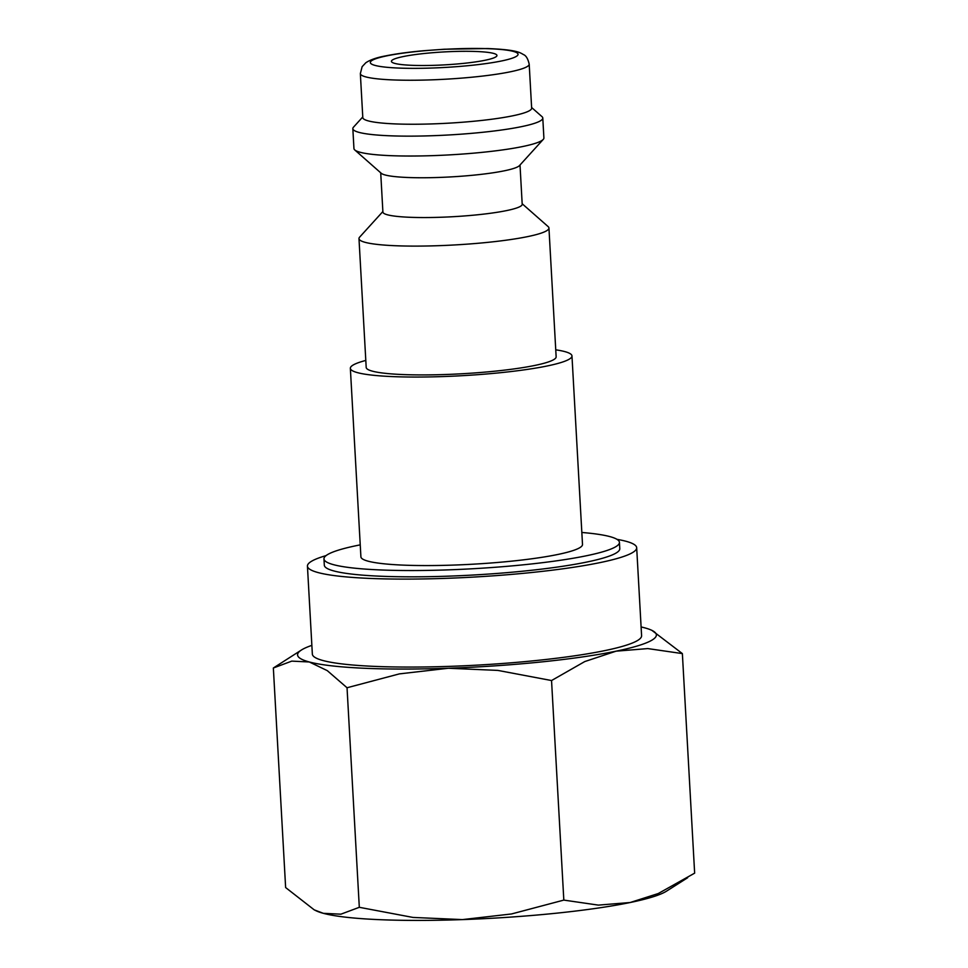 <?xml version="1.0" encoding="UTF-8"?>
<svg xmlns="http://www.w3.org/2000/svg" width="968" height="968" viewBox="0 0 968 968"><rect width="100%" height="100%" fill="white"/><g stroke="black" fill="none" stroke-linecap="round" stroke-linejoin="round"><path stroke-width="1.45" d="M522.175 203.752L548.13 226.597A95.118 11.664 176.8 0 1 548.941 228A95.118 11.664 176.8 0 1 495.023 241.577A95.118 11.664 176.8 0 1 393.976 245.666A95.118 11.664 176.8 0 1 358.983 238.612A95.118 11.664 176.8 0 1 359.636 237.136L382.88 211.532M358.983 238.612L366.194 367.441A95.118 11.664 -3.2 0 0 401.188 374.483A95.118 11.664 -3.2 0 0 502.223 370.393A95.118 11.664 -3.2 0 0 556.14 356.817L548.941 228M520.01 165.008L522.2 204.272A69.757 8.555 176.8 0 1 482.669 214.231A69.757 8.555 176.8 0 1 408.569 217.231A69.757 8.555 176.8 0 1 382.904 212.065L380.714 172.8M531.614 107.508L541.983 116.632A95.118 11.664 176.8 0 1 542.782 118.035L543.895 137.928A95.118 11.664 176.8 0 1 543.254 139.404L519.501 165.564A69.757 8.555 176.8 0 1 476.498 174.869A69.757 8.555 176.8 0 1 406.342 177.434A69.757 8.555 176.8 0 1 381.271 173.296L354.76 149.943A95.118 11.664 176.8 0 1 353.949 148.552L352.836 128.647A95.118 11.664 176.8 0 1 353.489 127.171L362.77 116.947M543.254 139.404A95.118 11.664 176.8 0 1 484.605 152.097A95.118 11.664 176.8 0 1 388.942 155.594A95.118 11.664 176.8 0 1 354.76 149.943M542.782 118.035A95.118 11.664 176.8 0 1 488.876 131.612A95.118 11.664 176.8 0 1 387.829 135.702A95.118 11.664 176.8 0 1 352.836 128.647M529.193 64.154L531.65 108.15A84.555 10.358 176.8 0 1 483.722 120.213A84.555 10.358 176.8 0 1 393.916 123.856A84.555 10.358 176.8 0 1 362.806 117.588L360.35 73.604A84.555 10.358 176.8 0 0 391.447 79.86A84.555 10.358 176.8 0 0 510.221 71.826A84.555 10.358 176.8 0 0 529.193 64.154C527.947 58.77 526.06 55.587 523.531 54.607C520.046 52.683 517.202 49.755 487.678 48.545L444.3 49.235L423.282 50.76C408.266 52.127 395.622 53.857 385.361 55.95C376.77 57.523 370.26 59.786 365.807 62.763L362.129 66.683L360.35 73.604M360.229 544.863A147.971 18.138 -3.2 0 0 323.965 558.899A147.971 18.138 -3.2 0 0 378.403 569.862A147.971 18.138 -3.2 0 0 535.57 563.497A147.971 18.138 -3.2 0 0 619.435 542.382A147.971 18.138 -3.2 0 0 581.841 532.473M323.965 558.899L324.316 565.179A147.971 18.138 -3.2 0 0 378.754 576.141A147.971 18.138 -3.2 0 0 535.921 569.789A147.971 18.138 -3.2 0 0 619.786 548.662L619.435 542.382M641.106 626.962A179.673 22.022 176.8 0 1 644.64 627.821A179.673 22.022 176.8 0 1 651.948 630.398A179.673 22.022 176.8 0 1 616.071 651.174L647.798 648.584L682.367 653.594L694.649 873.148L658.252 893.537L630.12 902.527L598.393 905.116L563.824 900.095L511.503 913.961L462.462 919.6L412.985 917.434L359.309 907.306L340.893 914.179L323.36 913.332L314.225 909.86L285.633 887.559L273.351 668.005L291.779 661.12L309.312 661.979L327.269 670.63L347.04 687.752L399.361 673.885L448.402 668.247A179.673 22.022 176.8 0 1 363.678 668.235A179.673 22.022 176.8 0 1 309.312 661.979A179.673 22.022 176.8 0 1 301.471 649.988A179.673 22.022 176.8 0 1 311.865 645.366M687.643 877.734L666.529 891.153A179.673 22.022 176.8 0 1 630.12 902.527A179.673 22.022 176.8 0 1 462.462 919.6A179.673 22.022 176.8 0 1 377.726 919.588A179.673 22.022 176.8 0 1 323.36 913.332A179.673 22.022 176.8 0 1 316.052 910.755L314.225 909.86M365.795 360.435A110.981 13.6 -3.2 0 0 350.356 368.324A110.981 13.6 -3.2 0 0 391.181 376.54A110.981 13.6 -3.2 0 0 509.071 371.772A110.981 13.6 -3.2 0 0 571.967 355.934A110.981 13.6 -3.2 0 0 555.741 349.823M571.967 355.934L582.506 544.452A110.981 13.6 176.8 0 1 519.61 560.29A110.981 13.6 176.8 0 1 401.732 565.058A110.981 13.6 176.8 0 1 360.907 556.83L350.356 368.324M410.856 65.267A52.841 6.473 176.8 0 1 391.423 61.359A52.841 6.473 176.8 0 1 421.37 53.809A52.841 6.473 176.8 0 1 477.502 51.546A52.841 6.473 176.8 0 1 496.947 55.454A52.841 6.473 176.8 0 1 466.999 63.005A52.841 6.473 176.8 0 1 410.856 65.267M326.059 555.608A164.875 20.207 -3.2 0 0 307.437 566.123A164.875 20.207 -3.2 0 0 368.094 578.344A164.875 20.207 -3.2 0 0 543.229 571.253A164.875 20.207 -3.2 0 0 636.678 547.719A164.875 20.207 -3.2 0 0 616.991 539.345M636.678 547.719L641.59 635.698A164.875 20.207 176.8 0 1 548.142 659.232A164.875 20.207 176.8 0 1 373.007 666.311A164.875 20.207 176.8 0 1 312.349 654.102L307.437 566.123M616.071 651.174A179.673 22.022 176.8 0 1 448.402 668.247L497.879 670.413L551.542 680.54L584.781 661.555L616.071 651.174M682.367 653.594L651.948 630.398M301.471 649.988L273.351 668.005M551.542 680.54L563.824 900.095M347.04 687.752L359.309 907.306M501.46 60.984A73.979 9.063 176.8 0 1 397.533 68.014A73.979 9.063 176.8 0 1 386.91 55.829A73.979 9.063 176.8 0 1 490.836 48.799A73.979 9.063 176.8 0 1 501.46 60.984"/></g></svg>
